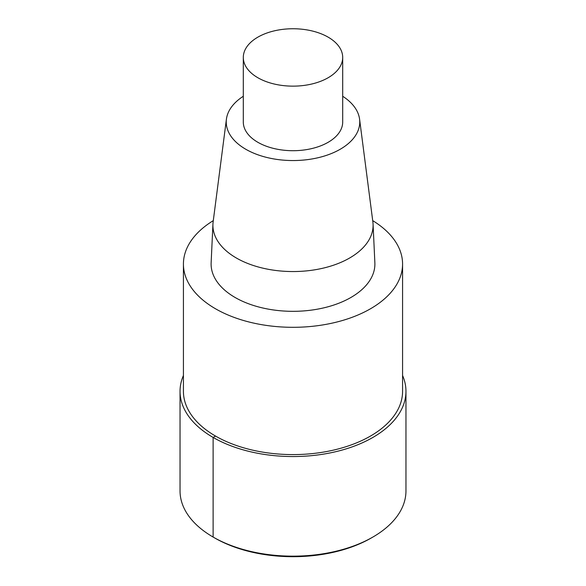 <?xml version="1.0" encoding="UTF-8"?>
<svg xmlns="http://www.w3.org/2000/svg" width="586" height="586" viewBox="0 0 586 586"><rect width="100%" height="100%" fill="white"/><g stroke="black" fill="none" stroke-linecap="round" stroke-linejoin="round"><path stroke-width="0.88" d="M372.711 220.636A109.575 63.259 180 0 1 402.575 264.052A109.575 63.259 180 0 1 292.993 327.31A109.575 63.259 180 0 1 183.425 264.044A109.575 63.259 180 0 1 213.289 220.636M402.575 264.044L402.575 391.331A109.575 63.259 180 0 1 292.993 454.59A109.575 63.259 180 0 1 183.425 391.323L183.425 264.044M342.7 96.272A66.76 38.544 180 0 1 359.577 119.141L372.864 221.867A80.092 46.243 180 0 1 373.062 224.064L374.864 262.777A81.901 47.283 180 0 1 293 311.327A81.901 47.283 180 0 1 211.136 262.77L212.938 224.064A80.092 46.243 180 0 1 213.136 221.867L226.423 119.134A66.76 38.544 180 0 1 243.3 96.272M359.577 119.141A66.76 38.544 180 0 1 293 160.549A66.76 38.544 180 0 1 226.423 119.134M373.062 224.064A80.092 46.243 180 0 1 293 271.552A80.092 46.243 180 0 1 212.938 224.064M328.145 37.152A49.7 28.699 180 0 1 342.7 57.443A49.7 28.699 180 0 1 293 86.142A49.7 28.699 180 0 1 243.3 57.443A49.7 28.699 180 0 1 273.984 30.933A49.7 28.699 180 0 1 328.145 37.152M342.7 57.443L342.7 122.005A49.7 28.699 180 0 1 293 150.705A49.7 28.699 180 0 1 243.3 122.005L243.3 57.443M402.575 375.472A112.959 65.214 180 0 1 405.959 391.331A112.959 65.214 180 0 1 292.993 456.545A112.959 65.214 180 0 1 180.041 391.323A112.959 65.214 180 0 1 183.425 375.472M405.959 391.331L405.959 490.943A112.959 65.214 180 0 1 372.879 537.054A112.959 65.214 180 0 1 213.121 537.054A112.959 65.214 180 0 1 180.041 490.936M372.879 537.054L371.282 537.977A110.703 63.911 180 0 1 214.718 537.977L213.121 537.054L214.718 537.977M215.523 436.065L213.121 437.449L213.121 537.054M180.041 391.331L180.041 490.943"/></g></svg>

